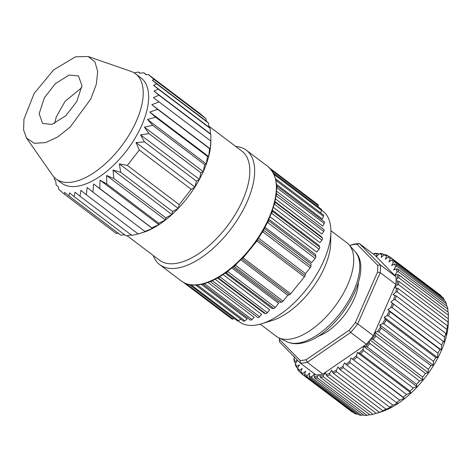 <?xml version="1.0" encoding="UTF-8"?>
<svg xmlns="http://www.w3.org/2000/svg" width="472" height="472" viewBox="0 0 472 472"><rect width="100%" height="100%" fill="white"/><g stroke="black" fill="none" stroke-linecap="round" stroke-linejoin="round"><path stroke-width="0.71" d="M379.335 412.251L385.034 410.333L382.827 410.746L333.297 373.293L332.43 372.178L331.751 370.042L329.698 373.358L329.804 374.797L379.335 412.251A73.231 35.955 -52.9 0 1 376.278 413.36L381.116 411.873A67.372 33.075 -52.9 0 0 448.252 323.084L448.323 318.783A73.231 35.955 -52.9 0 1 448.046 322.057L398.516 284.604L397.094 284.887L394.444 287.737L397.967 288.404L447.497 325.857L447.733 328.028L448.046 322.057M441.072 296.15L440.972 295.614A73.231 35.955 -52.9 0 0 439.91 294.74L390.379 257.293A73.231 35.955 127.1 0 1 391.441 258.16L390.35 258.585L388.881 261.936L391.725 259.983L393.2 259.948L442.73 297.401A73.231 35.955 -52.9 0 1 444.111 299.224L394.574 261.771L393.4 262.202L391.624 265.565L394.433 263.984L395.902 264.055L445.432 301.508A73.231 35.955 -52.9 0 1 446.412 303.762L396.881 266.308L395.63 266.727L393.577 270.043L396.309 268.863L397.754 269.046L447.285 306.499A73.231 35.955 -52.9 0 1 447.851 309.142L398.321 271.689L396.999 272.078L394.71 275.294L397.312 274.539L398.722 274.84L448.252 312.293A73.231 35.955 -52.9 0 1 448.4 315.272L398.869 277.819L397.489 278.167L396.085 279.89A70.304 34.515 -52.9 0 0 396.002 276.751L375.033 255.381L359.428 243.582L356.991 244.225L377.653 265.276L380.397 264.951L359.428 243.582A70.304 34.515 127.1 0 0 352.602 244.478L349.888 245.717M444.282 300.64L444.111 299.224M446.571 305.962L446.412 303.762M447.922 312.045L447.851 309.142M448.3 320.895L448.4 315.272M382.827 410.746A73.231 35.955 -52.9 0 0 386.007 409.165L391.359 407.188L389.606 407.147A73.231 35.955 -52.9 0 0 392.846 405.123L397.808 403.165L396.486 402.628A73.231 35.955 -52.9 0 0 399.737 400.191L404.268 398.321L403.353 397.259A73.231 35.955 -52.9 0 0 406.551 394.456L410.646 392.751L410.085 391.135A73.231 35.955 -52.9 0 0 413.189 388.013L416.811 386.538L416.581 384.361A73.231 35.955 -52.9 0 0 419.525 380.975L422.676 379.795L422.711 377.057A73.231 35.955 -52.9 0 0 425.455 373.458L428.128 372.632L428.387 369.34A73.231 35.955 -52.9 0 0 430.877 365.593L433.084 365.18L433.502 361.351A73.231 35.955 -52.9 0 0 435.697 357.522L437.45 357.564L437.969 353.215A73.231 35.955 -52.9 0 0 439.833 349.368L441.155 349.905L441.715 345.085A73.231 35.955 -52.9 0 0 443.214 341.286L444.134 342.347L444.677 337.091A73.231 35.955 -52.9 0 0 445.786 333.403L446.341 335.014L446.795 329.368A73.231 35.955 -52.9 0 0 447.497 325.857M358.378 282.628A41.501 20.373 127.1 0 1 355.9 294.445A41.501 20.373 127.1 0 1 317.703 336.424M330.925 230.696L346.944 242.809A58.587 28.762 127.1 0 1 349.044 244.762A58.587 28.762 127.1 0 1 342.324 295.224A58.587 28.762 127.1 0 1 294.693 338.117A58.587 28.762 127.1 0 1 278.728 337.763A58.587 28.762 127.1 0 1 276.273 336.271L260.255 324.158M321.526 210.123L322.883 211.155A69.325 34.037 127.1 0 1 330.913 232.342L330.654 243.269A58.587 28.762 127.1 0 1 272.279 320.476L261.83 323.698A69.325 34.037 127.1 0 1 261.057 323.934A69.325 34.037 127.1 0 1 239.263 321.751L238.124 320.889M330.913 232.342A69.325 34.037 127.1 0 1 261.83 323.698M323.462 216.323L275.961 180.428A1.953 0.962 -52.9 0 0 275.925 179.053L323.42 214.966A1.953 0.962 127.1 0 1 323.462 216.323L322.329 219.014L276.498 184.363M324.146 221.716A1.953 0.962 127.1 0 1 324.288 221.787A1.953 0.962 127.1 0 1 324.205 223.403L322.771 226.117L276.533 191.154M276.327 193.532L323.916 229.516A1.953 0.962 127.1 0 1 323.922 229.516A1.953 0.962 127.1 0 1 323.686 231.392L321.993 234.059L275.512 198.913M274.952 201.573L321.485 236.755L322.429 238.071A1.953 0.962 127.1 0 1 321.922 240.095L274.427 204.181L274.232 204.435M321.922 240.095L320.004 242.643L273.382 207.391M272.456 210.229L319.113 245.505L319.721 247.18A1.953 0.962 127.1 0 1 319.042 249.181L271.548 213.261L271.193 213.698M319.042 249.181L316.694 252.066L269.972 216.737M268.869 219.279L315.609 254.62L315.862 256.609A1.953 0.962 127.1 0 1 315.143 258.432L267.648 222.518L266.934 223.398M315.143 258.432L311.726 262.633L264.94 227.256M264.267 228.495L311.054 263.877L310.948 266.125A1.953 0.962 -52.9 0 1 310.222 267.748L305.455 273.601L305.095 275.5A1.953 0.962 -52.9 0 1 304.399 276.893L290.658 293.779L243.157 257.865L247.198 252.903M290.658 293.779A1.953 0.962 -52.9 0 1 289.466 294.711L287.808 295.283L283.041 301.142A1.953 0.962 127.1 0 1 281.666 302.104L279.672 302.428L232.932 267.087M231.894 267.954L278.627 303.295L275.235 307.461A1.953 0.962 127.1 0 1 273.654 308.464L225.958 272.539M273.654 308.464L271.86 308.369L225.197 273.082M223.055 274.551L269.689 309.815L267.341 312.7A1.953 0.962 127.1 0 1 265.624 313.644L217.981 277.678M265.624 313.644L264.078 313.125L217.533 277.931M215.126 279.229L261.618 314.382L259.523 316.753A1.953 0.962 127.1 0 1 257.771 317.508L210.182 281.524M257.771 317.508L210.164 281.53M207.898 282.415L254.16 317.396L251.948 319.532A1.953 0.962 127.1 0 1 250.396 320.069A1.953 0.962 127.1 0 1 250.296 319.963M235.699 146.45A71.768 35.235 127.1 0 1 246.331 150.202A71.768 35.235 127.1 0 1 242.384 211.391A71.768 35.235 127.1 0 1 182.322 266.957A71.768 35.235 127.1 0 1 159.76 264.698A71.768 35.235 127.1 0 1 153.252 255.488M208.825 126.13L241.894 151.134A68.351 33.559 127.1 0 1 238.136 209.409A68.351 33.559 127.1 0 1 180.935 262.326A68.351 33.559 127.1 0 1 159.447 260.172L127.068 235.693M210.825 141.099L210.795 142.52A68.351 33.559 127.1 0 1 208.73 156.332L208.665 156.592A68.351 33.559 127.1 0 1 206.435 163.778L206.335 164.049A68.351 33.559 127.1 0 1 203.338 171.448L203.214 171.725A68.351 33.559 127.1 0 1 199.503 179.201L199.355 179.478A68.351 33.559 127.1 0 1 194.995 186.9L194.824 187.172A68.351 33.559 127.1 0 1 178.286 208.323L178.062 208.553A68.351 33.559 127.1 0 1 171.985 214.483L171.755 214.689A68.351 33.559 127.1 0 1 165.501 219.958L165.265 220.141A68.351 33.559 127.1 0 1 158.946 224.66L158.71 224.814A68.351 33.559 127.1 0 1 152.438 228.495L152.214 228.619A68.351 33.559 127.1 0 1 142.686 232.596L138.207 233.982M134.231 72.894L138.556 72.039L139.753 73.266L143.812 72.747L145.907 74.682L148.409 74.552L154.002 79.408L152.373 80.287L156.562 83.804L153.636 85.308L158.232 89.102L153.99 91.131L158.975 95.208L153.4 97.639L210.825 141.063L210.223 148.833L209.568 148.627L208.73 156.332L207.532 156.444L206.335 164.049L204.624 164.563L203.338 171.448L200.889 172.846L199.503 179.201L196.399 181.142L194.824 187.172L191.225 189.302L139.323 150.055L127.322 165.401L119.333 163.896L120.708 172.309L113.038 170.032L113.84 178.546L106.566 175.484L106.837 183.992L100.029 180.156L99.828 188.558L93.544 183.968L92.937 192.163L87.137 187.49L86.282 194.735L80.895 190.375L79.98 196.24L131.889 235.487L138.32 233.793M79.98 196.24L74.995 192.163L74.151 196.635L126.059 235.888L131.417 234.826M74.151 196.635L69.561 192.841L68.894 195.933L120.802 235.18L124.862 234.661M68.894 195.933L64.705 192.411L64.304 194.128L116.212 233.374L118.708 233.245M88.193 56.534L131.039 71.402A65.909 32.361 127.1 0 1 135.588 73.815L141.016 77.921A65.909 32.361 127.1 0 1 137.393 134.113A65.909 32.361 127.1 0 1 82.234 185.142A65.909 32.361 127.1 0 1 61.513 183.065L56.085 178.959A65.909 32.361 127.1 0 1 52.522 175.242L26.544 138.066L23.6 129.953L23.96 119.139L34.173 93.415L53.625 69.891L75.496 56.799L88.193 56.534L94.919 61.885L97.716 71.555L96.264 84.447L90.73 99.079L70.346 126.879L57.826 136.874L45.613 142.621L34.303 143.287L26.544 138.066M139.323 150.055L136.024 142.544L144.491 141.895L140.532 134.868L148.981 133.6L144.373 127.133L152.716 125.316L147.47 119.481L155.63 117.198L149.777 112.041L157.666 109.38L151.866 104.707L158.787 102.005M135.588 73.815A65.909 32.361 127.1 0 1 131.965 130.006A65.909 32.361 127.1 0 1 76.806 181.036A65.909 32.361 127.1 0 1 56.085 178.959M81.762 87.591L65 101.427L56.239 116.962L54.652 123.422M51.955 124.401L42.592 123.463L39.164 113.711L44.362 97.828L55.36 83.65L69.154 75.013L78.517 75.951L81.945 85.709L76.747 101.586L65.75 115.77L51.955 124.401M441.715 345.085L392.185 307.632L390.71 307.667L387.866 309.614L390.303 311.915L439.833 349.368M437.969 353.215L388.438 315.762L386.969 315.691L384.161 317.272L386.167 320.069L435.697 357.522M433.502 361.351L383.972 323.898L382.526 323.715L379.795 324.889L380.473 327.031L381.346 328.14L430.877 365.593M428.387 369.34L378.857 331.887L377.447 331.586L374.845 332.341L375.157 334.801L375.924 336.005L425.455 373.458M422.711 377.057L373.181 339.604L371.824 339.179L370.449 339.362A70.304 34.515 -52.9 0 0 373.328 335.657L395.837 284.439A70.304 34.515 -52.9 0 0 396.061 281.088L397.436 280.905L398.793 281.33L448.323 318.783M376.278 413.36L326.742 375.907L325.981 374.703L325.662 372.243L323.373 375.458L323.414 376.868L372.945 414.322A73.231 35.955 -52.9 0 1 370.054 414.941L320.523 377.488L319.863 376.208L319.892 374.662A70.304 34.515 -52.9 0 0 322.86 374.101L366.337 344.247A70.304 34.515 -52.9 0 0 369.364 340.695L369.334 342.241L369.995 343.522L419.525 380.975M389.606 407.147L340.07 369.694L338.07 366.897L336.294 370.26L336.477 371.712L386.007 409.165M396.486 402.628L346.949 365.175L344.519 362.874L343.05 366.219L343.315 367.67L392.846 405.123M403.353 397.259L350.985 358.03L349.846 361.31L350.2 362.738L399.737 400.191M410.085 391.135L360.555 353.681L357.357 352.454L356.567 355.605L357.021 357.003L406.551 394.456M416.581 384.361L367.045 346.908L363.528 346.247L363.098 349.215L363.658 350.56L413.189 388.013M322.86 374.101L307.254 362.301A70.304 34.515 127.1 0 1 300.428 363.198L300.145 360.502L279.483 339.451L279.459 341.834L300.428 363.198L316.033 374.998A70.304 34.515 -52.9 0 0 318.836 374.803L317.432 376.526L317.408 377.895L366.945 415.348L369.688 414.658M294.103 359.717L294.062 358.307L294.723 357.387M295.537 365.098L295.437 363.658L297.484 360.342L294.758 361.517L294.67 362.36L295.738 363.169M314.488 373.83L311.968 376.55L311.903 377.86L361.434 415.313A73.231 35.955 -52.9 0 1 359.033 414.923L309.502 377.47L309.042 376.078L309.838 372.927L307.077 375.517L306.983 376.756L356.513 414.209A73.231 35.955 -52.9 0 1 354.419 413.324L304.888 375.871L304.528 374.443L305.667 371.163L302.841 373.458L302.729 374.615A73.231 35.955 127.1 0 1 302.045 374.119A73.231 35.955 127.1 0 1 300.977 373.246L300.711 371.794L302.186 368.449L299.342 370.396L299.112 371.352L297.673 369.446L297.667 368.178L299.443 364.821L296.628 366.396L296.522 367.352L297.649 368.207M366.945 415.348A73.231 35.955 -52.9 0 1 364.278 415.466L314.741 378.013L314.187 376.668L314.582 373.907M300.977 373.246L351.575 411.572A73.231 35.955 -52.9 0 0 352.259 412.068L352.702 412.026M302.729 374.615L352.259 412.068M299.224 371.458L300.605 372.502M295.289 364.756L296.522 367.352M293.82 359.233L294.67 362.36M293.702 356.567L293.749 355.847L293.702 356.567L294.552 357.216M373.399 254.148L375.01 253.511M388.975 256.62L387.536 255.535L386.538 255.942L385.394 259.216L388.22 256.927L389.689 256.798A73.231 35.955 127.1 0 1 390.379 257.293L389.689 256.798M384.06 254.797L382.922 253.936L382.019 254.308L381.228 257.458L383.99 254.862L385.441 254.65M378.75 254.207L377.677 253.393L376.88 253.712L376.449 256.685L379.099 253.836L380.521 253.547M377.677 253.393L374.485 253.37M382.922 253.936L380.137 253.405M387.536 255.535L385.235 254.538M440.972 295.614L391.441 258.16M446.795 329.368L397.265 291.914L395.813 292.127L393.052 294.723L396.25 295.95L445.786 333.403M444.677 337.091L395.141 299.637L393.672 299.767L390.846 302.056L443.214 341.286M372.945 414.322L376.255 413.342M361.434 415.313L363.517 414.894M356.513 414.209L357.829 414.015M396.002 276.751L380.397 264.951A70.304 34.515 127.1 0 1 380.231 272.639L395.837 284.439M373.328 335.657L357.723 323.857L380.231 272.639L377.506 272.149L355.327 322.612L357.723 323.857A70.304 34.515 127.1 0 1 350.731 332.447L366.337 344.247M307.254 362.301L350.731 332.447L349.085 330.288L306.245 359.699L307.254 362.301M279.459 341.834A70.304 34.515 127.1 0 1 279.383 338.076M396.061 281.088A70.304 34.515 -52.9 0 0 396.085 279.89M369.364 340.695A70.304 34.515 -52.9 0 0 370.449 339.362M318.836 374.803A70.304 34.515 -52.9 0 0 319.892 374.662M279.43 338.099A68.351 33.559 -52.9 0 0 279.483 339.451M300.145 360.502A68.351 33.559 -52.9 0 0 306.245 359.699M349.085 330.288A68.351 33.559 -52.9 0 0 355.327 322.612M377.506 272.149A68.351 33.559 -52.9 0 0 377.653 265.276M356.991 244.225A68.351 33.559 -52.9 0 0 350.897 245.027M201.296 284.321L247.163 319.007L244.885 320.854A1.953 0.962 127.1 0 1 243.552 321.196L196.057 285.283A1.953 0.962 -52.9 0 0 197.39 284.94L244.885 320.854M195.679 285.047L240.808 319.172L238.513 320.689A1.953 0.962 127.1 0 1 237.404 320.866L189.903 284.952A1.953 0.962 -52.9 0 0 190.894 284.852M228 315.986A1.953 0.962 127.1 0 1 227.769 315.892L183.637 282.522M234.177 318.429L232.991 319.031A1.953 0.962 127.1 0 1 232.1 319.084L184.599 283.171A1.953 0.962 -52.9 0 0 185.118 283.253M204.565 283.507L204.453 283.619A1.953 0.962 -52.9 0 1 202.901 284.156A1.953 0.962 -52.9 0 1 202.801 284.05L202.759 283.991M212.199 280.645L259.523 316.753M220.17 276.385L219.84 276.787L267.341 312.7M228.407 270.733L227.74 271.548L275.235 307.461M281.666 302.104L233.929 266.226M263.464 229.929L263.453 230.212A1.953 0.962 127.1 0 1 262.727 231.835L310.222 267.748M268.338 220.453L315.862 256.609M272.161 211.084L319.721 247.18M274.846 202.034L322.429 238.071M323.686 231.392L276.055 195.691M324.205 223.403L276.639 187.626M276.592 185.779L276.651 185.803A1.953 0.962 -52.9 0 1 276.793 185.874L324.288 221.787M320.677 212.89L321.473 210.323L274.149 174.54M274.02 174.257A1.953 0.962 -52.9 0 0 273.843 173.307L321.338 209.226A1.953 0.962 127.1 0 1 321.473 210.323M318.063 206.748L318.287 205.556L271.724 170.345M270.816 169.218A1.953 0.962 -52.9 0 0 270.598 168.787L318.093 204.7A1.953 0.962 127.1 0 1 318.287 205.556M210.276 281.595A1.953 0.962 -52.9 0 0 212.028 280.84M218.129 277.731A1.953 0.962 -52.9 0 0 219.84 276.787M226.159 272.55A1.953 0.962 -52.9 0 0 227.74 271.548M234.171 266.19A1.953 0.962 -52.9 0 0 235.54 265.229L236.885 263.577M261.358 233.51L262.727 231.835M267.648 222.518A1.953 0.962 -52.9 0 0 268.367 220.695M271.548 213.261A1.953 0.962 -52.9 0 0 272.226 211.267M274.427 204.181A1.953 0.962 -52.9 0 0 274.934 202.158M276.191 195.479A1.953 0.962 -52.9 0 0 276.427 193.603A1.953 0.962 -52.9 0 0 276.421 193.603L323.922 229.516M276.71 187.49A1.953 0.962 -52.9 0 0 276.793 185.874M275.925 179.053A1.953 0.962 -52.9 0 0 275.63 178.953M273.843 173.307A1.953 0.962 -52.9 0 0 273.506 173.206M287.808 295.283L240.832 259.765M258.461 238.071L305.455 273.601M241.693 258.892L243.157 257.865M252.821 245.989L256.904 240.98L257.659 239.269M153.4 97.639L210.825 141.063L210.884 134.455L210.412 133.794L210.14 128.355L208.943 127.127L208.471 123.056L206.376 121.121L205.91 118.655L200.311 113.799L148.409 74.552M138.255 233.959L145.494 231.616L144.845 231.41L152.438 228.495L151.736 227.811L158.71 224.814L158.745 223.244L165.501 219.958L165.749 217.793L171.755 214.689L172.616 211.556L178.286 208.323L179.23 204.647L191.225 189.302M127.322 165.401L179.23 204.647M64.304 194.128L58.705 189.272L58.239 186.806L56.144 184.876L55.678 180.805L54.481 179.578L54.363 177.448M194.83 187.012L136.024 142.544M119.333 163.896L178.133 208.364M196.399 181.142L144.491 141.895M120.708 172.309L172.616 211.556M199.337 179.33L140.532 134.868M113.038 170.032L171.843 214.494M200.889 172.846L148.981 133.6M113.84 178.546L165.749 217.793M203.178 171.596L144.373 127.133M106.566 175.484L165.371 219.946M204.624 164.563L152.716 125.316M106.837 183.992L158.745 223.244M206.276 163.943L147.47 119.481M100.029 180.156L158.834 224.619M207.532 156.444L155.63 117.198M99.828 188.558L151.736 227.811M208.583 156.509L149.777 112.041M93.544 183.968L152.35 228.43M209.568 148.627L157.666 109.38M92.937 192.163L144.845 231.41M210.223 148.833L151.866 104.707M86.282 194.735L138.19 233.988M210.884 134.455L158.975 95.208M210.412 133.794L153.99 91.131M138.556 72.039L140.119 73.225M210.14 128.355L158.232 89.102M208.943 127.127L153.636 85.308M143.812 72.747L146.344 74.659M208.471 123.056L156.562 83.804M206.376 121.121L152.373 80.287M205.91 118.655L154.002 79.408M350.985 358.03L404.268 398.321M357.357 352.454L410.646 392.751M363.528 346.247L416.811 386.538M369.977 339.946L422.676 379.795M374.845 332.341L428.128 372.632M379.795 324.889L433.084 365.18M384.161 317.272L437.45 357.564M387.866 309.614L441.155 349.905M287.153 341.799C292.333 344.141 298.204 344.342 304.764 342.395C337.816 334.07 375.264 272.161 355.227 251.771A56.717 27.842 127.1 0 1 348.714 300.623A56.717 27.842 127.1 0 1 302.605 342.141A56.717 27.842 127.1 0 1 287.153 341.799L278.728 337.763M204.034 283.371A71.768 35.235 127.1 0 1 181.472 281.111C187.349 285.412 195.054 286.209 204.588 283.501C226.342 277.648 254.083 250.65 267.376 222.495C279.453 195.957 279.678 177.336 268.043 166.622A71.768 35.235 127.1 0 1 264.096 227.811A71.768 35.235 127.1 0 1 204.034 283.371M389.241 311.013L386.969 315.691M390.303 311.915A73.231 35.955 127.1 0 1 388.438 315.762M385.193 319.054L382.526 323.715M386.167 320.069A73.231 35.955 127.1 0 1 383.972 323.898M380.473 327.031L377.447 331.586M381.346 328.14A73.231 35.955 127.1 0 1 378.857 331.887M375.157 334.801L371.824 339.179M375.924 336.005A73.231 35.955 127.1 0 1 373.181 339.604M369.334 342.241L365.747 346.365M323.373 375.458L319.863 376.208M329.698 373.358L325.981 374.703M336.294 370.26L332.43 372.178M343.05 366.219L339.102 368.685M349.846 361.31L345.887 364.272M356.567 355.605L352.667 359.015M363.098 349.215L359.328 353.015M369.995 343.522A73.231 35.955 127.1 0 1 367.045 346.908M363.658 350.56A73.231 35.955 127.1 0 1 360.555 353.681M357.021 357.003A73.231 35.955 127.1 0 1 353.817 359.806M350.2 362.738A73.231 35.955 127.1 0 1 346.949 365.175M343.315 367.67A73.231 35.955 127.1 0 1 340.07 369.694M336.477 371.712A73.231 35.955 127.1 0 1 333.297 373.293M329.804 374.797A73.231 35.955 127.1 0 1 326.742 375.907M323.414 376.868A73.231 35.955 127.1 0 1 320.523 377.488M317.432 376.526L314.187 376.668M294.758 361.517L294.062 358.307M296.628 366.396L295.437 363.658M299.342 370.396L297.667 368.178M302.841 373.458L300.711 371.794M307.077 375.517L304.528 374.443M311.968 376.55L309.042 376.078M317.408 377.895A73.231 35.955 127.1 0 1 314.741 378.013M311.903 377.86A73.231 35.955 127.1 0 1 309.502 377.47M306.983 376.756A73.231 35.955 127.1 0 1 304.888 375.871M373.635 253.853L376.88 253.712M397.312 274.539L397.489 278.167M396.309 268.863L396.999 272.078M394.433 263.984L395.63 266.727M391.725 259.983L393.4 262.202M388.22 256.927L390.35 258.585M383.99 254.862L386.538 255.942M379.099 253.836L382.019 254.308M393.2 259.948A73.231 35.955 127.1 0 1 394.574 261.771M395.902 264.055A73.231 35.955 127.1 0 1 396.881 266.308M397.754 269.046A73.231 35.955 127.1 0 1 398.321 271.689M398.722 274.84A73.231 35.955 127.1 0 1 398.869 277.819M397.436 280.905L397.094 284.887M398.793 281.33A73.231 35.955 127.1 0 1 398.516 284.604M396.663 287.861L395.813 292.127M397.967 288.404A73.231 35.955 127.1 0 1 397.265 291.914M395.023 295.277L393.672 299.767M396.25 295.95A73.231 35.955 127.1 0 1 395.141 299.637M393.683 303.832A73.231 35.955 127.1 0 1 392.185 307.632M392.533 303.042L390.71 307.667M186.316 283.737L232.991 319.031M191.166 284.887L238.513 320.689M204.453 283.619L251.948 319.532M263.453 230.212L310.948 266.125M283.041 301.142L235.54 265.229M289.466 294.711L241.965 258.792M257.6 239.587L305.095 275.5M256.904 240.98L304.399 276.893M355.227 251.771L349.044 244.762M268.043 166.622L246.331 150.202M202.901 284.156L250.396 320.069M181.472 281.111L159.76 264.698"/></g></svg>
